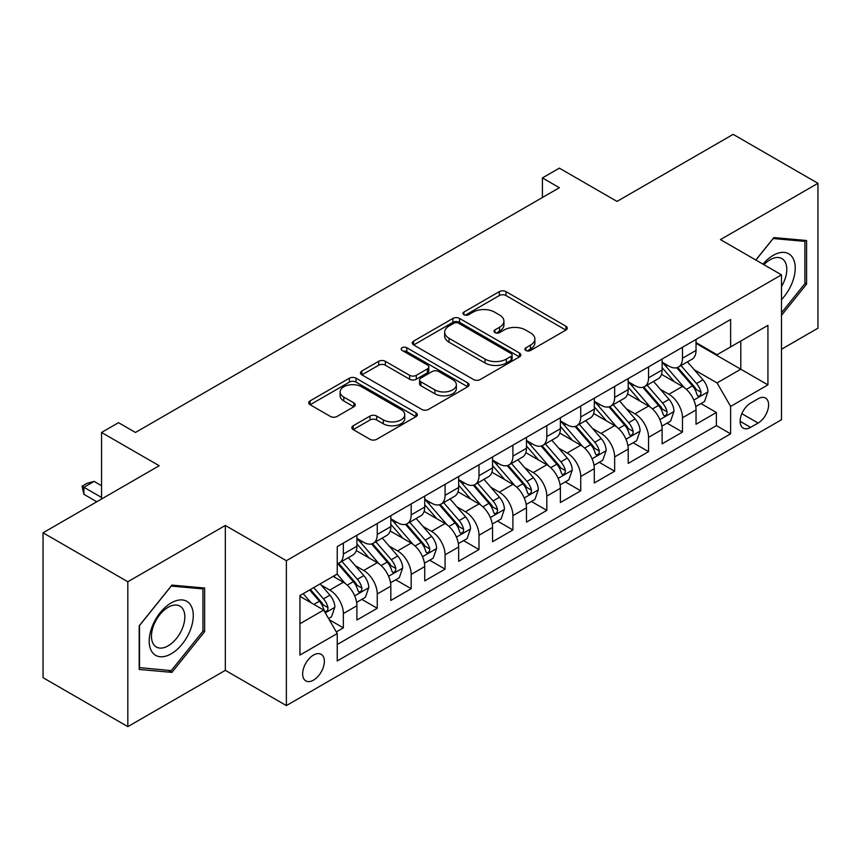 <?xml version="1.0" encoding="UTF-8"?>
<svg xmlns="http://www.w3.org/2000/svg" width="861" height="861" viewBox="0 0 861 861"><rect width="100%" height="100%" fill="white"/><g stroke="black" fill="none" stroke-linecap="round" stroke-linejoin="round"><path stroke-width="1.29" d="M525.888 350.481A3.293 1.905 0 0 0 530.548 350.481L565.914 330.054A4.703 2.723 0 0 0 567.291 328.138A4.703 2.723 0 0 0 565.914 326.211L505.999 291.621A4.703 2.723 0 0 0 499.348 291.621L463.971 312.037A3.293 1.905 0 0 0 463.014 313.382A3.293 1.905 0 0 0 463.971 314.728A3.293 1.905 0 0 0 468.632 314.728L473.216 312.091A15.067 8.696 0 0 1 494.515 312.091L499.509 314.975A15.067 8.696 0 0 1 503.922 321.121A15.067 8.696 0 0 1 499.509 327.266L494.935 329.914A3.293 1.905 0 0 0 493.966 331.259A3.293 1.905 0 0 0 494.935 332.604A3.293 1.905 0 0 0 499.595 332.604L504.169 329.957A15.067 8.696 0 0 1 525.468 329.957L530.462 332.841A15.067 8.696 0 0 1 534.875 338.997A15.067 8.696 0 0 1 530.462 345.143L525.888 347.79A3.293 1.905 0 0 0 524.919 349.135A3.293 1.905 0 0 0 525.888 350.481L525.888 347.79M313.501 680.136A15.347 8.858 120 0 0 323.532 666.608A15.347 8.858 120 0 0 321.175 654.317A15.347 8.858 120 0 0 313.501 655.07A15.347 8.858 120 0 0 303.481 668.599A15.347 8.858 120 0 0 305.827 680.9A15.347 8.858 120 0 0 313.501 680.136M353.214 425.764A4.703 2.723 0 0 0 351.837 427.691A4.703 2.723 0 0 0 353.214 429.607L370.026 439.314A4.703 2.723 0 0 0 376.677 439.314L415.96 416.638A4.703 2.723 0 0 0 417.337 414.711A4.703 2.723 0 0 0 415.96 412.796L356.045 378.194A4.703 2.723 0 0 0 349.383 378.194L310.1 400.882A4.703 2.723 0 0 0 308.722 402.797A4.703 2.723 0 0 0 310.1 404.724L330.409 416.444A4.703 2.723 0 0 0 337.071 416.444L353.882 406.736A4.703 2.723 0 0 0 355.259 404.821A4.703 2.723 0 0 0 353.882 402.894L343.808 397.082A12.592 7.275 0 0 1 340.117 391.938A12.592 7.275 0 0 1 347.898 385.222A12.592 7.275 0 0 1 361.62 386.804L401.065 409.578A12.592 7.275 0 0 1 404.745 414.711A12.592 7.275 0 0 1 396.975 421.427A12.592 7.275 0 0 1 383.253 419.856L376.677 416.057A4.703 2.723 0 0 0 370.026 416.057L353.214 425.764L353.214 429.607M781.497 349.243L817.95 328.202L817.95 183.307L733.174 134.359L617.014 201.42L559.37 168.143L542.408 177.926L559.37 187.72L135.457 432.459L118.506 422.665L101.544 432.459L101.544 499.025M127.826 581.745L127.826 726.641L225.334 670.342L225.334 525.458L127.826 581.745L43.05 532.798L159.199 465.736L101.544 432.459M225.334 525.458L286.369 560.705L781.497 274.842L781.497 419.737L286.369 705.589L286.369 560.705M817.95 183.307L720.453 239.606L781.497 274.842M473.55 379.54A4.703 2.723 0 0 0 480.201 379.54L519.484 356.863A4.703 2.723 0 0 0 520.862 354.947A4.703 2.723 0 0 0 519.484 353.021L459.57 318.43A4.703 2.723 0 0 0 452.908 318.43L413.624 341.107A4.703 2.723 0 0 0 412.247 343.033A4.703 2.723 0 0 0 413.624 344.949L473.55 379.54M403.465 351.191A3.293 1.905 0 0 1 406.801 351.654L406.801 347.736L467.717 382.908A4.703 2.723 0 0 1 469.094 384.835A4.703 2.723 0 0 1 467.717 386.75L428.444 409.427A4.703 2.723 0 0 1 421.782 409.427L361.868 374.836L361.868 370.994A4.703 2.723 0 0 0 360.49 372.91A4.703 2.723 0 0 0 361.868 374.836M361.868 370.994L378.679 361.286A4.703 2.723 0 0 1 385.33 361.286L409.632 375.321A4.703 2.723 0 0 0 416.293 375.321L427.443 368.874A4.703 2.723 0 0 0 428.821 366.958A4.703 2.723 0 0 0 427.443 365.032L402.141 350.427A3.293 1.905 0 0 1 401.183 349.082A3.293 1.905 0 0 1 403.217 347.327A3.293 1.905 0 0 1 406.801 347.736M127.826 726.641L43.05 677.693L43.05 532.798M336.307 631.92L343.345 627.863L329.268 619.737M321.261 585.157L329.785 590.076A19.179 11.075 60 0 1 343.345 613.57L356.906 605.735L356.906 620.028L377.258 608.275L361.824 599.374M355.173 565.58L363.697 570.488A19.179 11.075 60 0 1 377.258 593.982L390.819 586.158L390.819 600.451L411.171 588.698L395.737 579.787M389.086 545.992L397.61 550.911A19.179 11.075 60 0 1 411.171 574.405L424.731 566.581L424.731 580.874L445.083 569.121L429.65 560.21M422.999 526.415L431.522 531.334A19.179 11.075 60 0 1 445.083 554.828L458.644 546.993L458.644 561.286L478.996 549.544L463.562 540.633M456.911 506.838L465.435 511.757A19.179 11.075 60 0 1 478.996 535.251L492.557 527.416L492.557 541.709L512.908 529.967L497.475 521.056M490.824 487.261L499.337 492.18A19.179 11.075 60 0 1 512.908 515.674L526.469 507.839L526.469 522.132L546.821 510.379L531.388 501.479M524.736 467.684L533.25 472.592A19.179 11.075 60 0 1 546.821 496.087L560.382 488.262L560.382 502.555L580.734 490.802L565.3 481.891M558.649 448.097L567.162 453.015A19.179 11.075 60 0 1 580.734 476.51L594.294 468.675L594.294 482.978L614.646 471.225L599.213 462.314M592.562 428.52L601.075 433.438A19.179 11.075 60 0 1 614.646 456.933L628.207 449.098L628.207 463.39L648.559 451.648L633.126 442.737M626.474 408.943L634.987 413.861A19.179 11.075 60 0 1 648.559 437.356L662.12 429.521L662.12 443.813L682.472 432.071L682.472 417.779A19.179 11.075 -120 0 0 668.9 394.273L660.387 389.366M667.038 423.16L682.472 432.071M356.906 605.735A19.179 11.075 -120 0 0 343.345 582.24L333.175 576.364M390.819 586.158A19.179 11.075 -120 0 0 377.258 562.663L356.282 550.556M424.731 566.581A19.179 11.075 -120 0 0 411.171 543.076L390.194 530.968M458.644 546.993A19.179 11.075 -120 0 0 445.083 523.499L424.107 511.391M492.557 527.416A19.179 11.075 -120 0 0 478.996 503.922L458.02 491.814M526.469 507.839A19.179 11.075 -120 0 0 512.908 484.345L491.932 472.237M560.382 488.262A19.179 11.075 -120 0 0 546.821 464.768L525.845 452.66M594.294 468.675A19.179 11.075 -120 0 0 580.734 445.18L559.758 433.072M628.207 449.098A19.179 11.075 -120 0 0 614.646 425.603L593.67 413.495M662.12 429.521A19.179 11.075 -120 0 0 648.559 406.026L627.583 393.918M758.1 398.783L750.631 403.088A14.863 8.588 120 0 0 740.923 416.186A14.863 8.588 120 0 0 743.204 428.1A14.863 8.588 120 0 0 750.631 427.368L758.1 423.063A14.863 8.588 120 0 0 767.808 409.954A14.863 8.588 120 0 0 765.526 398.051A14.863 8.588 120 0 0 758.1 398.783M299.94 623.751L323.671 610.04L337.243 633.535L337.243 660.947L730.623 433.826L730.623 406.414L717.062 382.919L694.3 369.789M337.243 633.535L299.94 655.07L299.94 595.554L337.243 574.018L337.243 546.606L730.623 319.485L730.623 346.897L767.926 325.361L767.926 384.878L730.623 406.414M356.906 538.383L363.697 542.301A19.179 11.075 60 0 0 373.287 543.248L386.847 535.413A19.179 11.075 -120 0 0 390.819 526.631L390.819 515.664M390.819 518.806L397.61 522.713A19.179 11.075 60 0 0 407.199 523.671L420.76 515.836A19.179 11.075 -120 0 0 424.731 507.054L424.731 496.087M424.731 499.219L431.522 503.136A19.179 11.075 60 0 0 441.112 504.094L454.673 496.259A19.179 11.075 -120 0 0 458.644 487.477L458.644 476.51M458.644 479.642L465.435 483.559A19.179 11.075 60 0 0 475.024 484.506L488.585 476.682A19.179 11.075 -120 0 0 492.557 467.9L492.557 456.933M492.557 460.065L499.337 463.982A19.179 11.075 60 0 0 508.937 464.929L522.498 457.094A19.179 11.075 -120 0 0 526.469 448.312L526.469 437.356M526.469 440.488L533.25 444.405A19.179 11.075 60 0 0 542.85 445.352L556.41 437.517A19.179 11.075 -120 0 0 560.382 428.735L560.382 417.768M560.382 420.911L567.162 424.817A19.179 11.075 60 0 0 576.762 425.775L590.323 417.94A19.179 11.075 -120 0 0 594.294 409.158L594.294 398.191M594.294 401.323L601.075 405.24A19.179 11.075 60 0 0 610.675 406.188L624.236 398.363A19.179 11.075 -120 0 0 628.207 389.581L628.207 378.614M628.207 381.746L634.987 385.663A19.179 11.075 60 0 0 644.588 386.611L658.148 378.786A19.179 11.075 -120 0 0 662.12 370.004L662.12 359.037M337.243 644.502L716.384 425.603L716.384 412.484L696.032 424.236L696.032 409.944A19.179 11.075 -120 0 0 682.472 386.449L661.496 374.341M662.12 362.169L668.9 366.086A19.179 11.075 -120 0 0 678.5 367.034A19.179 11.075 -120 0 0 682.472 358.251L682.472 347.284M678.5 367.034L692.061 359.198A19.179 11.075 -120 0 0 696.032 350.416L696.032 339.46M343.345 543.076L343.345 554.043A19.179 11.075 60 0 1 339.374 562.825A19.179 11.075 60 0 1 337.243 563.6M339.374 562.825L352.935 554.99A19.179 11.075 -120 0 0 356.906 546.208L356.906 535.251M377.258 523.499L377.258 534.466A19.179 11.075 60 0 1 373.287 543.248M411.171 503.922L411.171 514.889A19.179 11.075 60 0 1 407.199 523.671M445.083 484.345L445.083 495.312A19.179 11.075 60 0 1 441.112 504.094M478.996 464.768L478.996 475.724A19.179 11.075 60 0 1 475.024 484.506M512.908 445.18L512.908 456.147A19.179 11.075 60 0 1 508.937 464.929M546.821 425.603L546.821 436.57A19.179 11.075 60 0 1 542.85 445.352M580.734 406.026L580.734 416.993A19.179 11.075 60 0 1 576.762 425.775M614.646 386.449L614.646 397.416A19.179 11.075 60 0 1 610.675 406.188M648.559 366.872L648.559 377.828A19.179 11.075 60 0 1 644.588 386.611M648.559 437.356L648.559 451.648M614.646 456.933L614.646 471.225M580.734 476.51L580.734 490.802M546.821 496.087L546.821 510.379M512.908 515.674L512.908 529.967M478.996 535.251L478.996 549.544M445.083 554.828L445.083 569.121M411.171 574.405L411.171 588.698M377.258 593.982L377.258 608.275M343.345 613.57L343.345 627.863M323.671 610.04L299.94 596.339M717.062 382.919L740.804 369.218L740.804 341.021L767.926 325.361M696.032 343.378L767.926 384.878M696.032 342.592L717.062 354.732L730.623 346.897M225.334 670.342L286.369 705.589M542.408 177.926L542.408 197.503M700.951 403.583L716.384 412.484M716.384 425.603L730.623 433.826M781.497 315.352L806.585 284.13L806.585 240.499L773.867 237.571L755.818 260.022M139.191 669.449L171.92 672.376L204.638 631.662L204.638 588.031L171.92 585.103L139.191 625.818L139.191 669.449M804.895 283.151L806.585 284.13M202.948 630.683L204.638 631.662M168.455 670.375L171.92 672.376M527.201 350.944L530.462 349.06A15.067 8.696 0 0 0 534.875 342.915L534.875 338.997M503.922 321.121L503.922 325.038A15.067 8.696 0 0 1 499.509 331.184L496.248 333.067M565.86 330.097L505.999 295.538A4.703 2.723 0 0 0 499.348 295.538L465.295 315.201M519.42 356.906L459.57 322.348A4.703 2.723 0 0 0 452.908 322.348L413.689 344.992M511.165 356.293A3.293 1.905 0 0 0 512.123 354.947A3.293 1.905 0 0 0 511.165 353.602L458.569 323.23A3.293 1.905 0 0 0 453.908 323.23L449.076 326.018A15.067 8.696 0 0 0 444.663 332.174A15.067 8.696 0 0 0 449.076 338.319L485.034 359.08A15.067 8.696 0 0 0 506.333 359.08L511.165 356.293L511.165 360.21A3.293 1.905 0 0 0 512.123 358.865L512.123 354.947M444.663 332.174L444.663 336.091A15.067 8.696 0 0 0 449.076 342.237L449.076 338.319M511.165 360.21L506.333 362.998A15.067 8.696 0 0 1 485.034 362.998L449.076 342.237M361.932 374.869L378.679 365.204L378.679 361.286M428.821 366.958L428.821 370.876A4.703 2.723 0 0 1 427.443 372.791L416.293 379.227A4.703 2.723 0 0 1 409.632 379.227L385.33 365.204A4.703 2.723 0 0 0 378.679 365.204M406.801 351.654L467.652 386.783M434.848 389.872A12.592 7.275 0 0 0 448.57 391.454A12.592 7.275 0 0 0 456.341 384.738A12.592 7.275 0 0 0 452.66 379.593L438.755 371.565A4.703 2.723 0 0 0 432.104 371.565L420.954 378.011A4.703 2.723 0 0 0 419.576 379.927A4.703 2.723 0 0 0 420.954 381.853L434.848 389.872L434.848 393.789A12.592 7.275 0 0 0 448.57 395.371A12.592 7.275 0 0 0 456.341 388.645L456.341 384.738M419.576 379.927L419.576 383.845A4.703 2.723 0 0 0 420.954 385.771L420.954 381.853M434.848 393.789L420.954 385.771M404.745 414.711L404.745 418.629A12.592 7.275 0 0 1 396.975 425.345A12.592 7.275 0 0 1 383.253 423.773L376.677 419.974A4.703 2.723 0 0 0 370.026 419.974L353.279 429.639M340.117 391.938L340.117 395.856A12.592 7.275 0 0 0 343.808 401L343.808 397.082M353.817 406.779L343.808 401M415.895 416.67L356.045 382.112A4.703 2.723 0 0 0 349.383 382.112L310.164 404.756M695.753 406.586L704.513 401.527L707.903 391.733A12.711 7.34 -120 0 0 702.953 379.798L687.455 361.857M684.355 387.687L665.983 366.409A36.689 21.181 -120 0 0 662.12 362.373M674.281 381.714L664.003 369.821A30.458 17.586 -120 0 0 662.12 367.776M676.768 367.722L692.438 385.868A12.711 7.34 60 0 1 696.969 394.629L697.894 396.135L699.616 395.888L700.768 394.489L701.037 392.272A12.711 7.34 -120 0 0 696.506 383.522L681.019 365.581M677.693 367.432L694.526 386.923A6.479 3.735 60 0 1 696.162 389.463L701.037 392.272M781.497 299.596A31.179 17.995 120 0 0 794.821 263.444A31.179 17.995 120 0 0 773.189 255.362A31.179 17.995 120 0 0 762.975 264.155M781.497 286.53A23.602 13.625 120 0 0 781.896 258.591A23.602 13.625 120 0 0 770.089 259.764A23.602 13.625 120 0 0 763.922 264.693M755.883 260.065L773.189 238.54L804.895 241.371L804.895 283.646L781.497 312.758M802.796 240.154L804.895 241.371M190.324 630.048A31.179 17.995 120 0 0 182.263 599.945A31.179 17.995 120 0 0 152.149 626.647A31.179 17.995 120 0 0 160.221 656.749A31.179 17.995 120 0 0 190.324 630.048M182.597 627.852A23.602 13.625 120 0 0 179.949 606.122A23.602 13.625 120 0 0 153.699 625.269A23.602 13.625 120 0 0 156.347 646.998A23.602 13.625 120 0 0 182.597 627.852M139.536 667.792L139.536 625.516L171.242 586.072L202.948 588.902L202.948 631.178L171.242 670.622L139.191 667.598M200.85 587.686L202.948 588.902M661.84 426.163L670.601 421.104L673.991 411.31A12.711 7.34 -120 0 0 669.04 399.375L653.542 381.445M650.442 407.264L632.071 385.986A36.689 21.181 -120 0 0 628.207 381.961M640.369 401.301L630.091 389.398A30.458 17.586 -120 0 0 628.207 387.353M642.855 387.299L658.525 405.445A12.711 7.34 60 0 1 663.056 414.206L663.982 415.712L665.704 415.465L666.855 414.076L667.124 411.849A12.711 7.34 -120 0 0 662.593 403.099L647.106 385.158M643.78 387.009L660.613 406.5A6.479 3.735 60 0 1 662.249 409.04L667.124 411.849M627.927 445.74L636.688 440.681L640.078 430.887A12.711 7.34 -120 0 0 635.127 418.963L619.629 401.022M616.53 426.841L598.158 405.574A36.689 21.181 -120 0 0 594.294 401.538M606.456 420.878L596.178 408.975A30.458 17.586 -120 0 0 594.294 406.93M608.942 406.887L624.612 425.033A12.711 7.34 60 0 1 629.143 433.783L630.069 435.289L631.791 435.053L632.943 433.653L633.212 431.436A12.711 7.34 -120 0 0 628.681 422.676L613.193 404.735M609.868 406.586L626.7 426.087A6.479 3.735 60 0 1 628.336 428.617L633.212 431.436M594.015 465.317L602.775 460.258L606.166 450.475A12.711 7.34 -120 0 0 601.215 438.54L585.717 420.599M582.617 446.428L564.246 425.151A36.689 21.181 -120 0 0 560.382 421.115M572.543 440.455L562.265 428.552A30.458 17.586 -120 0 0 560.382 426.507M575.03 426.464L590.7 444.61A12.711 7.34 60 0 1 595.231 453.36L596.156 454.866L597.878 454.63L599.03 453.23L599.299 451.013A12.711 7.34 -120 0 0 594.768 442.253L579.281 424.322M575.955 426.163L592.788 445.664A6.479 3.735 60 0 1 594.424 448.194L599.299 451.013M560.102 484.904L568.863 479.835L572.253 470.052A12.711 7.34 -120 0 0 567.302 458.117L551.804 440.175M548.705 466.005L530.333 444.728A36.689 21.181 -120 0 0 526.469 440.692M538.631 460.032L528.353 448.129A30.458 17.586 -120 0 0 526.469 446.084M541.117 446.041L556.787 464.187A12.711 7.34 60 0 1 561.318 472.937L562.244 474.443L563.966 474.207L565.117 472.807L565.386 470.59A12.711 7.34 -120 0 0 560.855 461.84L545.368 443.899M542.043 445.74L558.875 465.241A6.479 3.735 60 0 1 560.511 467.771L565.386 470.59M526.189 504.481L534.95 499.423L538.34 489.629A12.711 7.34 -120 0 0 533.389 477.694L517.891 459.752M514.792 485.582L496.42 464.305A36.689 21.181 -120 0 0 492.557 460.269M504.718 479.609L494.44 467.717A30.458 17.586 -120 0 0 492.557 465.672M507.204 465.618L522.875 483.764A12.711 7.34 60 0 1 527.406 492.524L528.331 494.031L530.053 493.784L531.205 492.384L531.474 490.167A12.711 7.34 -120 0 0 526.943 481.417L511.456 463.476M508.13 465.327L524.962 484.818A6.479 3.735 60 0 1 526.598 487.358L531.474 490.167M492.277 524.058L501.037 519L504.428 509.206A12.711 7.34 -120 0 0 499.477 497.271L483.979 479.34M480.879 505.159L462.508 483.882A36.689 21.181 -120 0 0 458.644 479.857M470.806 499.197L460.527 487.294A30.458 17.586 -120 0 0 458.644 485.249M473.292 485.195L488.962 503.341A12.711 7.34 60 0 1 493.493 512.101L494.418 513.608L496.14 513.36L497.292 511.972L497.572 509.755A12.711 7.34 -120 0 0 493.03 500.994L477.543 483.053M474.217 484.904L491.05 504.395A6.479 3.735 60 0 1 492.686 506.935L497.572 509.755M458.364 543.635L467.125 538.577L470.515 528.783A12.711 7.34 -120 0 0 465.564 516.858L450.066 498.917M446.967 524.736L428.595 503.47A36.689 21.181 -120 0 0 424.731 499.434M436.893 518.774L426.615 506.871A30.458 17.586 -120 0 0 424.731 504.826M439.379 504.783L455.049 522.928A12.711 7.34 60 0 1 459.58 531.678L460.506 533.185L462.228 532.948L463.379 531.549L463.659 529.332A12.711 7.34 -120 0 0 459.117 520.571L443.63 502.63M440.305 504.481L457.148 523.983A6.479 3.735 60 0 1 458.773 526.512L463.659 529.332M424.451 563.212L433.212 558.154L436.602 548.371A12.711 7.34 -120 0 0 431.652 536.435L416.164 518.494M413.054 544.324L394.682 523.047A36.689 21.181 -120 0 0 390.819 519.011M402.98 538.351L392.702 526.448A30.458 17.586 -120 0 0 390.819 524.403M405.466 524.36L421.137 542.505A12.711 7.34 60 0 1 425.668 551.255L426.593 552.762L428.315 552.525L429.467 551.126L429.747 548.909A12.711 7.34 -120 0 0 425.216 540.148L409.718 522.218M406.392 524.058L423.235 543.56A6.479 3.735 60 0 1 424.86 546.089L429.747 548.909M390.539 582.8L399.3 577.731L402.69 567.948A12.711 7.34 -120 0 0 397.739 556.012L382.252 538.071M379.141 563.901L360.77 542.624A36.689 21.181 -120 0 0 356.906 538.588M369.068 557.928L358.789 546.025A30.458 17.586 -120 0 0 356.906 543.98M371.554 543.937L387.224 562.082A12.711 7.34 60 0 1 391.755 570.832L392.681 572.339L394.403 572.102L395.554 570.703L395.834 568.486A12.711 7.34 -120 0 0 391.303 559.736L375.805 541.795M372.479 543.635L389.323 563.137A6.479 3.735 60 0 1 390.948 565.666L395.834 568.486M356.626 602.377L365.387 597.319L368.777 587.525A12.711 7.34 -120 0 0 363.826 575.589L348.339 557.648M345.229 583.478L337.114 574.083M335.155 577.505L333.831 575.987M337.641 563.514L353.311 581.659A12.711 7.34 60 0 1 357.842 590.42L358.768 591.927L360.49 591.679L361.642 590.28L361.921 588.063A12.711 7.34 -120 0 0 357.39 579.313L341.892 561.372M338.567 563.223L355.41 582.714A6.479 3.735 60 0 1 357.035 585.254L361.921 588.063M328.59 618.553L331.474 616.896L334.864 607.102A12.711 7.34 -120 0 0 329.914 595.166L320.163 583.876M311.058 602.754L303.201 593.67M301.242 597.093L299.94 595.575M309.648 589.946L319.399 601.236A12.711 7.34 60 0 1 323.93 609.997L324.855 611.504L326.577 611.256L327.729 609.868L328.009 607.651A12.711 7.34 -120 0 0 323.478 598.89L313.716 587.6M310.434 589.494L321.497 602.291A6.479 3.735 60 0 1 323.123 604.831L328.009 607.651M101.544 485.712L94.086 481.407L83.915 487.283L101.544 497.464M83.915 494.332L82.053 486.207L83.915 487.283L83.915 494.332L96.798 501.769M82.053 486.207L87.133 483.269L94.086 481.407M329.785 590.076L343.345 582.24M363.697 570.488L377.258 562.663M397.61 550.911L411.171 543.076M431.522 531.334L445.083 523.499M465.435 511.757L478.996 503.922M499.337 492.18L512.908 484.345M533.25 472.592L546.821 464.768M567.162 453.015L580.734 445.18M601.075 433.438L614.646 425.603M634.987 413.861L648.559 406.026M668.9 394.273L682.472 386.449M682.472 358.251L696.032 350.416M343.345 554.043L356.906 546.208M377.258 534.466L390.819 526.631M411.171 514.889L424.731 507.054M445.083 495.312L458.644 487.477M478.996 475.724L492.557 467.9M512.908 456.147L526.469 448.312M546.821 436.57L560.382 428.735M580.734 416.993L594.294 409.158M614.646 397.416L628.207 389.581M648.559 377.828L662.12 370.004M682.472 417.779L696.032 409.944M741.827 413.667L758.1 423.063M740.116 421.298L750.631 427.368M530.462 349.06L530.462 345.143M494.935 332.604L494.935 329.914M499.509 331.184L499.509 327.266M463.971 314.728L463.971 312.037M499.348 295.538L499.348 291.621M505.999 295.538L505.999 291.621M565.914 330.054L565.914 326.211M413.624 344.949L413.624 341.107M452.908 322.348L452.908 318.43M459.57 322.348L459.57 318.43M519.484 356.863L519.484 353.021M485.034 362.998L485.034 359.08M506.333 362.998L506.333 359.08M385.33 365.204L385.33 361.286M409.632 379.227L409.632 375.321M416.293 379.227L416.293 375.321M427.443 372.791L427.443 368.874M467.717 386.75L467.717 382.908M370.026 419.974L370.026 416.057M376.677 419.974L376.677 416.057M383.253 423.773L383.253 419.856M353.882 406.736L353.882 402.894M310.1 404.724L310.1 400.882M349.383 382.112L349.383 378.194M356.045 382.112L356.045 378.194M415.96 416.638L415.96 412.796M693.815 400.064L707.817 391.981M665.983 366.409L667.727 365.408M696.506 383.522L702.953 379.798M686.378 389.366L692.438 385.868M659.903 419.641L673.905 411.558M632.071 385.986L633.814 384.985M662.593 403.099L669.04 399.375M652.466 408.943L658.525 405.445M625.99 439.228L639.992 431.135M598.158 405.574L599.902 404.562M628.681 422.676L635.127 418.963M618.553 428.53L624.612 425.033M592.077 458.805L606.079 450.712M564.246 425.151L565.989 424.139M594.768 442.253L601.215 438.54M584.641 448.107L590.7 444.61M558.165 478.382L572.167 470.3M530.333 444.728L532.076 443.716M560.855 461.84L567.302 458.117M550.728 467.684L556.787 464.187M524.252 497.959L538.254 489.877M496.42 464.305L498.164 463.304M526.943 481.417L533.389 477.694M516.815 487.261L522.875 483.764M490.339 517.536L504.342 509.454M462.508 483.882L464.251 482.881M493.03 500.994L499.477 497.271M482.903 506.849L488.962 503.341M456.427 537.124L470.429 529.031M428.595 503.47L430.339 502.458M459.117 520.571L465.564 516.858M448.99 526.426L455.049 522.928M422.514 556.701L436.516 548.608M394.682 523.047L396.426 522.035M425.216 540.148L431.652 536.435M415.077 546.003L421.137 542.505M388.602 576.278L402.604 568.195M360.77 542.624L362.513 541.612M391.303 559.736L397.739 556.012M381.165 565.58L387.224 562.082M354.689 595.855L368.691 587.772M357.39 579.313L363.826 575.589M347.252 585.157L353.311 581.659M325.286 612.828L334.778 607.349M323.478 598.89L329.914 595.166M313.921 604.411L319.399 601.236"/></g></svg>
